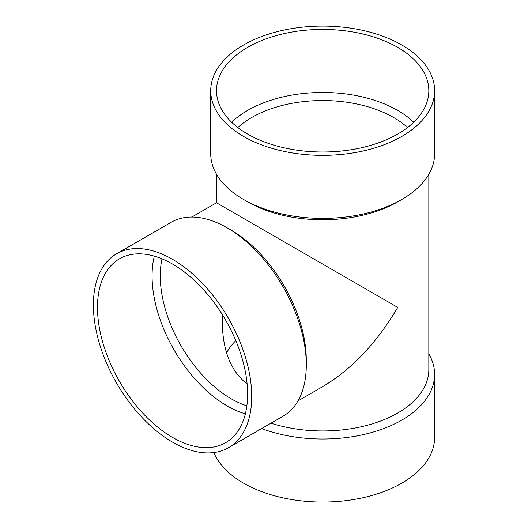 <?xml version="1.0" encoding="UTF-8"?>
<svg xmlns="http://www.w3.org/2000/svg" width="528" height="528" viewBox="0 0 528 528"><rect width="100%" height="100%" fill="white"/><g stroke="black" fill="none" stroke-linecap="round" stroke-linejoin="round"><path stroke-width="0.79" d="M434.617 90.717L434.617 153.754A111.943 64.634 180 0 1 401.828 199.459L397.729 201.821A106.154 61.288 180 0 1 247.606 201.821L243.514 199.459A111.943 64.634 180 0 1 210.725 153.754L210.725 90.717A111.943 64.634 180 0 1 279.827 31.007A111.943 64.634 180 0 1 401.828 45.019A111.943 64.634 180 0 1 434.617 90.717A111.943 64.634 180 0 1 322.667 155.351A111.943 64.634 180 0 1 210.725 90.717M428.822 174.273L428.822 369.659A106.154 61.288 180 0 1 270.963 423.185M297.977 400.904L322.667 386.648C351.787 369.29 376.807 342.877 397.729 307.408L216.513 202.778L216.513 174.273M428.822 353.866A111.943 64.634 180 0 1 434.617 374.385A111.943 64.634 180 0 1 376.055 431.191A111.943 64.634 180 0 1 261.644 428.564M434.617 374.385L434.617 437.422A111.943 64.634 180 0 1 335.874 501.6A111.943 64.634 180 0 1 213.84 452.562M226.565 352.955A100.366 57.948 180 0 1 235.811 340.626M237.811 127.545A100.366 57.948 180 0 1 393.637 117.513A100.366 57.948 180 0 1 407.524 127.545M247.124 383.981C230.894 371.369 222.625 350.711 222.301 322.014L222.486 314.879M231.627 122.239A106.154 61.288 180 0 1 397.729 110.418A106.154 61.288 180 0 1 413.708 122.239M397.729 47.381A106.154 61.288 180 0 1 428.822 90.717A106.154 61.288 180 0 1 322.667 152.005A106.154 61.288 180 0 1 216.513 90.717A106.154 61.288 180 0 1 282.044 34.096A106.154 61.288 180 0 1 397.729 47.381M401.828 199.459A111.943 64.634 180 0 1 243.514 199.459M246.86 405.821A100.366 57.948 60 0 1 160.261 275.887A100.366 57.948 60 0 1 162.004 258.845M245.362 413.833A106.154 61.288 60 0 1 152.071 275.887A106.154 61.288 60 0 1 154.321 256.139M116.569 253.796L171.164 222.281A111.943 64.634 60 0 1 227.132 227.825L231.231 230.188A106.154 61.288 60 0 1 306.293 360.202L306.293 364.927A111.943 64.634 60 0 1 283.107 416.176L228.518 447.691A111.943 64.634 60 0 1 142.25 417.701A111.943 64.634 60 0 1 93.383 305.045A111.943 64.634 60 0 1 116.569 253.796A111.943 64.634 60 0 1 228.518 318.43A111.943 64.634 60 0 1 228.518 447.691M227.132 227.825A111.943 64.634 60 0 1 306.293 364.927M97.482 307.408A106.154 61.288 60 0 1 119.467 258.812A106.154 61.288 60 0 1 225.621 320.1A106.154 61.288 60 0 1 225.621 442.675A106.154 61.288 60 0 1 143.821 414.236A106.154 61.288 60 0 1 97.482 307.408M216.513 202.778L191.829 217.034"/></g></svg>
